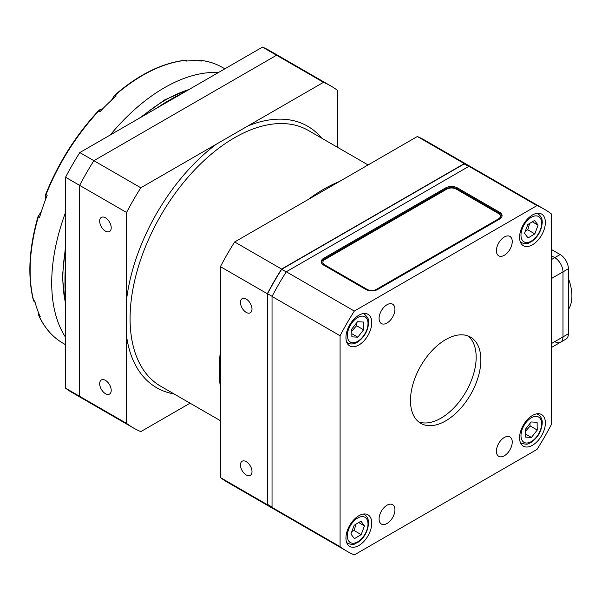 <?xml version="1.0" encoding="UTF-8"?>
<svg xmlns="http://www.w3.org/2000/svg" width="602" height="602" viewBox="0 0 602 602"><rect width="100%" height="100%" fill="white"/><g stroke="black" fill="none" stroke-linecap="round" stroke-linejoin="round"><path stroke-width="0.9" d="M323.485 82.323L140.815 187.786A197.433 113.989 -60 0 0 126.563 212.468L126.563 423.394L79.637 396.304L79.637 185.378A197.433 113.989 -60 0 1 93.889 160.689L276.559 55.233L323.485 82.323A197.433 113.989 -60 0 1 330.867 85.988A197.433 113.989 -60 0 1 337.737 90.548L337.737 147.43M190.074 403.189L140.815 431.626A197.433 113.989 -60 0 1 133.433 427.954A197.433 113.989 -60 0 1 126.563 423.394M276.589 510.541A197.433 113.989 -60 0 1 274.211 509.239L227.285 482.142A197.433 113.989 -60 0 1 220.422 477.582L220.422 266.656A197.433 113.989 -60 0 1 234.667 241.974L417.337 136.511L464.262 163.601A197.433 113.989 -60 0 1 471.644 167.266A197.433 113.989 -60 0 1 473.962 168.673M464.262 163.601L281.593 269.064A197.433 113.989 -60 0 0 267.348 293.746L267.348 504.679L220.422 477.582M274.211 509.239A197.433 113.989 -60 0 1 267.348 504.679M105.448 380.359A8.157 4.711 60 0 1 110.776 387.553A8.157 4.711 60 0 1 109.526 394.084A8.157 4.711 60 0 1 101.369 389.374A8.157 4.711 60 0 1 101.369 379.96A8.157 4.711 60 0 1 105.448 380.359M105.448 217.804A8.157 4.711 60 0 1 110.776 224.99A8.157 4.711 60 0 1 109.526 231.529A8.157 4.711 60 0 1 101.369 226.819A8.157 4.711 60 0 1 101.369 217.397A8.157 4.711 60 0 1 105.448 217.804M246.226 461.636A8.157 4.711 60 0 1 251.561 468.83A8.157 4.711 60 0 1 250.304 475.362A8.157 4.711 60 0 1 242.147 470.651A8.157 4.711 60 0 1 242.147 461.237A8.157 4.711 60 0 1 246.226 461.636M246.226 299.081A8.157 4.711 60 0 1 251.561 306.267A8.157 4.711 60 0 1 250.304 312.807A8.157 4.711 60 0 1 242.147 308.096A8.157 4.711 60 0 1 242.147 298.675A8.157 4.711 60 0 1 246.226 299.081M417.337 136.511A197.433 113.989 -60 0 1 424.719 140.176L471.644 167.266M126.563 212.468L79.637 185.378L79.637 396.304L65.558 388.177L65.558 295.582A150.146 86.688 -60 0 1 64.971 283.053A150.146 86.688 -60 0 1 65.558 269.846L65.558 295.582M267.348 293.746L220.422 266.656M182.293 93.4L160.004 106.268A150.146 86.688 -60 0 1 182.293 93.4L262.48 47.099L276.559 55.233L93.889 160.689L140.815 187.786M234.667 241.974L281.593 269.064M93.889 404.529A197.433 113.989 -60 0 1 86.507 400.864A197.433 113.989 -60 0 1 79.637 396.304A197.433 113.989 -60 0 0 86.507 400.864L72.428 392.737A197.433 113.989 -60 0 1 65.558 388.177M330.867 85.988L283.941 58.898A197.433 113.989 -60 0 0 276.559 55.233A197.433 113.989 -60 0 1 283.941 58.898L269.862 50.771A197.433 113.989 -60 0 0 262.48 47.099M273.248 508.276A197.102 113.801 -60 0 1 267.581 504.438L272.036 507.012M468.634 166.498L464.18 163.925A197.102 113.801 -60 0 1 470.335 166.912M272.104 296.327L267.581 293.716A197.102 113.801 -60 0 1 281.683 269.282L286.213 271.901M281.683 269.282L464.18 163.925M267.581 504.438L267.581 293.716M65.558 269.846L65.558 177.251L79.637 185.378A197.433 113.989 -60 0 1 93.889 160.689L79.81 152.562L160.004 106.268M65.558 177.251A197.433 113.989 -60 0 1 79.81 152.562M457.4 188.968L457.4 187.884A8.293 4.786 0 0 0 445.668 187.884L445.668 188.968A8.293 4.786 -0 0 1 457.4 188.968L499.63 213.356A8.293 4.786 -0 0 1 502.008 216.201M321.28 262.254A8.293 4.786 -0 0 1 323.658 259.409L445.668 188.968M323.658 259.409L323.658 258.326L445.668 187.884M323.658 258.326A8.293 4.786 0 0 0 321.227 261.712A8.293 4.786 0 0 0 323.658 265.098L365.888 289.487A8.293 4.786 0 0 0 377.627 289.487L499.63 219.045A8.293 4.786 0 0 0 502.06 215.659A8.293 4.786 0 0 0 499.63 212.273L499.63 213.356M457.4 187.884L499.63 212.273M536.999 205.598L354.33 311.061A197.433 113.989 120 0 0 340.085 335.743L340.085 546.669A197.433 113.989 120 0 0 346.948 551.229A197.433 113.989 120 0 0 354.33 554.901L536.999 449.438A197.433 113.989 120 0 0 551.251 424.749L551.251 213.823A197.433 113.989 120 0 0 544.381 209.263A197.433 113.989 120 0 0 536.999 205.598L468.958 166.31A197.433 113.989 -60 0 1 476.34 169.982L544.381 209.263M346.948 551.229L278.907 511.948A197.433 113.989 -60 0 1 272.036 507.388L272.036 296.455A197.433 113.989 -60 0 1 286.289 271.773L468.958 166.31M551.251 255.617L554.773 257.648L551.251 255.617M551.251 278.651L562.983 271.878L562.983 336.902L562.983 271.878A11.611 6.705 -120 0 0 554.773 257.648L551.251 259.68M554.773 341.643A11.611 6.705 -120 0 0 560.575 342.214A11.611 6.705 -120 0 0 562.983 336.902L551.251 343.674M468.093 335.976A49.77 28.738 -60 0 1 476.167 357.219A49.77 28.738 -60 0 1 455.962 405.658A49.77 28.738 -60 0 1 418.548 421.806M480.863 359.928A49.77 28.738 -60 0 1 459.138 410.015A49.77 28.738 -60 0 1 420.783 423.349A49.77 28.738 -60 0 1 420.783 365.881A49.77 28.738 -60 0 1 470.553 337.143A49.77 28.738 -60 0 1 480.863 359.928M345.947 337.572A18.248 10.535 -60 0 1 353.916 319.21A18.248 10.535 -60 0 1 367.98 314.319A18.248 10.535 -60 0 1 367.98 335.389A18.248 10.535 -60 0 1 349.724 345.932A18.248 10.535 -60 0 1 345.947 337.572M519.579 437.82A18.248 10.535 -60 0 1 527.54 419.451A18.248 10.535 -60 0 1 541.604 414.567A18.248 10.535 -60 0 1 541.604 435.637A18.248 10.535 -60 0 1 523.356 446.172A18.248 10.535 -60 0 1 519.579 437.82M345.947 538.068A18.248 10.535 -60 0 1 353.916 519.699A18.248 10.535 -60 0 1 367.98 514.808A18.248 10.535 -60 0 1 367.98 535.885A18.248 10.535 -60 0 1 349.724 546.42A18.248 10.535 -60 0 1 345.947 538.068M519.579 237.331A18.248 10.535 -60 0 1 527.54 218.962A18.248 10.535 -60 0 1 541.604 214.071A18.248 10.535 -60 0 1 541.604 235.149A18.248 10.535 -60 0 1 523.356 245.684A18.248 10.535 -60 0 1 519.579 237.331M379.087 518.932A11.197 6.464 -60 0 1 383.978 507.659A11.197 6.464 -60 0 1 392.609 504.657A11.197 6.464 -60 0 1 392.609 517.592A11.197 6.464 -60 0 1 381.412 524.056A11.197 6.464 -60 0 1 379.087 518.932M496.409 250.71A11.197 6.464 -60 0 1 501.293 239.438A11.197 6.464 -60 0 1 509.924 236.435A11.197 6.464 -60 0 1 509.924 249.371A11.197 6.464 -60 0 1 498.727 255.835A11.197 6.464 -60 0 1 496.409 250.71M496.409 451.199A11.197 6.464 -60 0 1 501.293 439.927A11.197 6.464 -60 0 1 509.924 436.924A11.197 6.464 -60 0 1 509.924 449.86A11.197 6.464 -60 0 1 498.727 456.324A11.197 6.464 -60 0 1 496.409 451.199M379.087 318.443A11.197 6.464 -60 0 1 383.978 307.17A11.197 6.464 -60 0 1 392.609 304.168A11.197 6.464 -60 0 1 392.609 317.103A11.197 6.464 -60 0 1 381.412 323.567A11.197 6.464 -60 0 1 379.087 318.443M354.33 311.061L286.289 271.773M340.085 335.743L272.036 296.455M340.085 546.669L272.036 507.388M551.251 347.602L565.978 339.099A11.611 6.705 -120 0 0 568.378 333.786L568.378 268.755A11.611 6.705 -120 0 0 560.169 254.533L551.251 249.386M560.575 342.214A11.611 6.705 -120 0 0 562.983 336.902L568.378 333.786M568.378 268.755L562.983 271.878A11.611 6.705 -120 0 0 554.773 257.648L560.169 254.533M568.378 278.357A39.153 22.605 60 0 1 568.378 309.556M525.508 437.082L525.38 429.339L531.175 421.949L537.104 422.303L537.24 430.046L531.438 437.436L525.508 437.082M525.411 431.393L530.204 425.983L537.24 430.046M525.456 433.982L531.438 437.436M530.204 425.983L529.768 423.74M354.179 525.26L360.952 521.197L364.451 525.87L361.177 534.614L354.405 538.677L350.906 533.997L354.179 525.26M364.451 525.87L358.694 522.551M351.869 531.423L354.142 530.55L361.177 534.614M354.142 530.55L356 524.169M363.48 322.055L363.608 329.798L357.814 337.188L351.884 336.834L351.749 329.091L357.543 321.701L363.48 322.055M351.786 331.145L356.572 325.735L356.143 323.492M356.572 325.735L363.608 329.798M357.814 337.188L351.831 333.734M534.809 233.877L528.037 237.94L524.538 233.267L527.811 224.531L534.576 220.467L538.083 225.14L534.809 233.877L527.773 229.813L529.632 223.432M532.326 221.814L538.083 225.14M525.501 230.694L527.773 229.813M218.436 72.526A159.274 91.956 120 0 0 110.241 134.999M65.558 212.386A159.274 91.956 120 0 0 65.558 337.323M198.382 60.764A6.637 3.83 -60 0 1 200.368 60.358A159.274 91.956 -60 0 1 222.394 67.424C215.674 63.556 208.254 61.171 200.12 60.275A0.993 0.79 96.3 0 1 200.368 60.358L201.542 61.035A159.274 91.956 120 0 0 186.191 61.095L185.025 60.418A0.993 0.745 -96.3 0 0 184.648 60.335L186.575 60.712A6.637 3.83 -60 0 0 185.025 60.418A159.274 91.956 -60 0 0 115.072 95.289L116.239 95.966A159.274 91.956 120 0 0 100 111.656L98.374 110.888L100.323 109.346L102.739 108.781M45.887 194.363L47.159 195.379A159.274 91.956 120 0 0 39.536 217.503L38.061 216.479C29.039 247.971 27.459 275.814 33.306 300.007L34.818 302.151A6.637 3.83 -60 0 1 33.584 300.36A0.993 0.7 165.9 0 1 33.306 300.007M41.177 212.115A6.637 3.83 -60 0 0 38.362 216.825A159.274 91.956 -60 0 0 33.584 300.36L34.758 301.038A159.274 91.956 120 0 0 40.229 316.637L39.055 315.96A0.993 0.752 155 0 1 38.799 315.689C44.563 328.015 52.675 337.218 63.12 343.298A159.274 91.956 -60 0 1 39.055 315.96A6.637 3.83 -60 0 1 38.731 313.221M322.905 262.525A6.637 3.83 0 0 0 322.89 262.796A6.637 3.83 0 0 0 324.832 265.505L324.832 264.963A6.637 3.83 180 0 1 322.89 262.254A6.637 3.83 180 0 1 324.832 259.545L446.842 189.103A6.637 3.83 180 0 1 456.226 189.103L498.456 213.492A6.637 3.83 180 0 1 500.405 216.201A6.637 3.83 180 0 1 498.456 218.91L498.456 219.452A6.637 3.83 0 0 0 500.405 216.743A6.637 3.83 0 0 0 500.39 216.472M375.219 290.45A6.637 3.83 0 0 0 376.453 289.893L498.456 219.452M324.832 265.505L367.062 289.893A6.637 3.83 0 0 0 368.296 290.45M324.832 264.963L367.062 289.351L367.062 289.893M376.453 289.893L376.453 289.351A6.637 3.83 180 0 1 367.062 289.351M376.453 289.351L498.456 218.91M220.422 420.708L160.666 386.206A147.663 85.251 -60 0 1 130.085 318.608A147.663 85.251 -60 0 1 194.536 170.012A147.663 85.251 -60 0 1 308.329 130.453L368.078 164.948M126.563 336.157A150.982 87.17 120 0 0 174.061 393.941M216.366 144.164A150.982 87.17 120 0 0 126.563 299.706M321.724 138.182A150.982 87.17 120 0 0 247.934 125.938M339.069 181.661A147.663 85.251 120 0 0 308.051 199.608M220.422 351.387A147.663 85.251 120 0 0 219.248 370.087A147.663 85.251 120 0 0 220.392 387.221M65.558 303.212A145.172 83.813 -60 0 1 62.864 277.77A145.172 83.813 -60 0 1 65.558 249.213M142.132 116.585A145.172 83.813 -60 0 1 165.512 99.97A145.172 83.813 -60 0 1 188.893 89.585M156.67 108.194A145.172 83.813 -60 0 1 167.627 101.189A145.172 83.813 -60 0 1 169.373 100.195M64.986 280.991A145.172 83.813 -60 0 1 64.971 278.989A145.172 83.813 -60 0 1 65.558 265.994M520.233 442.139A16.593 9.579 120 0 0 521.603 443.245C528.895 445.42 528.044 443.253 531.212 442.335C537.759 437.729 541.424 431.431 542.206 423.447C542.5 419.669 541.16 416.689 538.196 414.515A16.593 9.579 120 0 0 536.548 413.883M531.107 417.893A14.598 8.428 -60 0 1 540.348 430.227A14.598 8.428 -60 0 1 522.468 440.957A14.598 8.428 -60 0 1 531.107 417.893M346.609 542.379A16.593 9.579 120 0 0 347.979 543.493C355.263 545.66 354.412 543.493 357.588 542.583C364.202 538.105 367.867 531.543 368.582 522.897C368.477 519.052 367.137 516.335 364.564 514.755A16.593 9.579 120 0 0 362.923 514.123M368.003 523.74A14.598 8.428 -60 0 1 352.697 543.252A14.598 8.428 -60 0 1 352.343 522.814A14.598 8.428 -60 0 1 368.003 523.74M346.609 341.891A16.593 9.579 120 0 0 347.979 343.005C350.545 344.517 353.72 344.231 357.498 342.139C364.218 337.376 367.912 331.01 368.582 323.041C367.784 319.835 370.087 319.489 364.564 314.267A16.593 9.579 120 0 0 362.923 313.634M357.881 341.251A14.598 8.428 -60 0 1 348.641 328.91A14.598 8.428 -60 0 1 366.52 318.18A14.598 8.428 -60 0 1 357.881 341.251M520.233 241.65A16.593 9.579 120 0 0 521.603 242.756C528.895 244.924 528.044 242.756 531.212 241.846C537.759 237.241 541.424 230.942 542.206 222.951C542.5 219.181 541.16 216.201 538.196 214.019A16.593 9.579 120 0 0 536.548 213.386M520.986 235.397A14.598 8.428 -60 0 1 536.292 215.885A14.598 8.428 -60 0 1 536.645 236.33A14.598 8.428 -60 0 1 520.986 235.397M45.579 199.458A6.637 3.83 -60 0 1 45.985 194.702A159.274 91.956 -60 0 1 98.826 110.979A6.637 3.83 -60 0 1 102.671 108.857M114.538 95.567A0.993 0.414 49 0 1 114.591 95.229A0.993 0.414 49 0 1 115.072 95.289A6.637 3.83 -60 0 0 112.1 99.669M133.433 427.954L86.507 400.864M65.558 304.582L62.375 277.093L65.558 245.97M139.325 118.203L164.662 99.902L190.089 88.9M538.196 414.515L536.976 413.807M521.603 443.245L520.384 442.545M364.564 514.755L363.345 514.048M347.979 543.493L346.752 542.786M364.564 314.267L363.345 313.559M347.979 343.005L346.752 342.297M538.196 214.019L536.976 213.319M521.603 242.756L520.384 242.057M38.475 312.581L38.799 315.689M41.395 211.437L38.061 216.479M45.511 199.631L45.662 194.401C58.349 162.916 75.912 135.081 98.374 110.888M63.12 343.298L65.558 344.705M222.394 67.424L224.832 68.839M111.513 100.21L114.591 95.229C138.385 74.738 161.735 63.105 184.648 60.335M187.087 61.005L186.575 60.712M200.12 60.275L197.84 60.734M500.405 216.743L500.405 216.201M322.89 262.796L322.89 262.254"/></g></svg>
